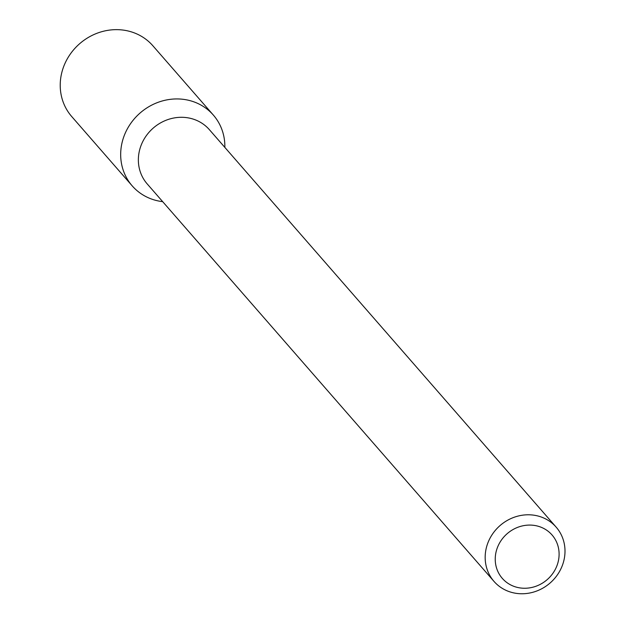 <?xml version="1.0" encoding="UTF-8"?>
<svg xmlns="http://www.w3.org/2000/svg" width="625" height="625" viewBox="0 0 625 625"><rect width="100%" height="100%" fill="white"/><g stroke="black" fill="none" stroke-linecap="round" stroke-linejoin="round"><path stroke-width="0.94" d="M132.203 185.867A53.844 49.703 -41.1 0 0 162.68 201.656A53.844 49.703 -41.1 0 1 123.977 136.281A53.844 49.703 -41.1 0 1 198.703 103.883A53.844 49.703 -41.1 0 1 224.852 147.406A53.844 49.703 -41.1 0 0 213.344 115.07L152.883 45.781A53.844 49.703 -41.1 0 0 138.242 34.594A53.844 49.703 -41.1 0 0 72.703 50.906A53.844 49.703 -41.1 0 0 71.742 116.57L132.203 185.867A53.844 49.703 -41.1 0 1 133.156 120.203A53.844 49.703 -41.1 0 1 198.703 103.883A53.844 49.703 -41.1 0 1 213.344 115.07M494 581.398L147.188 183.898A41.258 38.086 -41.1 0 1 147.922 133.586A41.258 38.086 -41.1 0 1 198.148 121.086A41.258 38.086 -41.1 0 1 209.367 129.656L556.172 527.156A41.258 38.086 -41.1 0 1 550.125 582.977A41.258 38.086 -41.1 0 1 494 581.398A41.258 38.086 -41.1 0 1 494.727 531.086A41.258 38.086 -41.1 0 1 544.953 518.578A41.258 38.086 -41.1 0 1 556.172 527.156M543.062 528.109A33.008 30.469 -41.1 0 1 543.211 582.641A33.008 30.469 -41.1 0 1 495.234 559.242A33.008 30.469 -41.1 0 1 543.062 528.109"/></g></svg>
